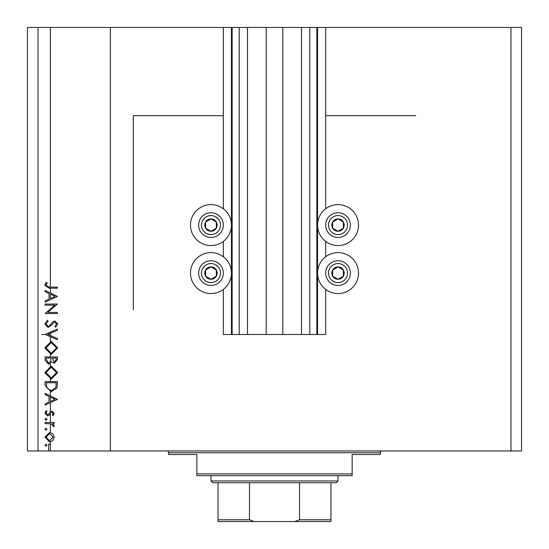 <?xml version="1.0" encoding="UTF-8"?>
<svg xmlns="http://www.w3.org/2000/svg" width="549" height="549" viewBox="0 0 549 549"><rect width="100%" height="100%" fill="white"/><g stroke="black" fill="none" stroke-linecap="round" stroke-linejoin="round"><path stroke-width="0.82" d="M247.503 27.45L247.503 334.499L266.203 334.499L266.203 27.45L223.326 27.45L223.326 208.764M223.326 241.416L223.326 256.767M223.326 289.412L223.326 334.499L232.152 334.499L232.152 27.45M239.206 27.45L239.206 334.499L232.152 334.499M247.503 334.499L239.206 334.499M266.203 334.499L282.797 334.499L282.797 27.45L266.203 27.45M309.794 27.45L309.794 334.499L316.848 334.499L316.848 27.45L301.497 27.45L301.497 334.499L282.797 334.499M301.497 27.45L282.797 27.45M309.794 334.499L301.497 334.499M316.848 27.45L317.555 27.45L317.555 334.499L316.848 334.499M325.674 289.412L325.674 334.499L317.555 334.499M510.961 27.45L510.961 450.962L521.55 450.962L521.55 27.45L325.674 27.45L325.674 208.764M325.674 241.416L325.674 256.767M325.674 27.45L317.555 27.45M45.203 334.499L41.566 334.499M338.026 204.619A20.471 20.471 0 0 0 317.555 225.09A20.471 20.471 0 0 0 338.026 245.561A20.471 20.471 0 0 0 358.497 225.09A20.471 20.471 0 0 0 338.026 204.619M338.026 252.615A20.471 20.471 0 0 1 358.497 273.086A20.471 20.471 0 0 1 338.026 293.557A20.471 20.471 0 0 1 317.555 273.086A20.471 20.471 0 0 1 338.026 252.615M210.974 245.561A20.471 20.471 0 0 1 190.503 225.09A20.471 20.471 0 0 1 210.974 204.619A20.471 20.471 0 0 1 231.445 225.09A20.471 20.471 0 0 1 210.974 245.561M210.974 293.557A20.471 20.471 0 0 0 231.445 273.086A20.471 20.471 0 0 0 210.974 252.615A20.471 20.471 0 0 0 190.503 273.086A20.471 20.471 0 0 0 210.974 293.557M50.391 444.258L48.628 444.258L48.628 450.962L50.391 450.962L50.391 441.76M110.39 27.45L110.39 450.962L50.391 450.962M50.391 27.45L50.391 287.1M50.391 288.211L50.391 292.94M50.391 333.243L50.391 335.508M50.391 336.695L50.391 341.471M50.391 354.352L50.391 356.939M50.391 363.726L50.391 366.176M50.391 379.057L50.391 381.644M50.391 391.746L50.391 395.877M50.391 402.643L50.391 411.613M50.391 413.486L50.391 422.504M50.391 423.684L50.391 432.543M54.797 305.155L45.093 305.155L45.093 304.043L57.446 304.043L47.729 312.443L57.446 312.443L57.446 313.548L45.093 313.548L54.797 305.155M55.675 327.328L54.914 326.326L56.499 323.91L54.934 322.098L53.342 322.915L52.107 324.576L48.12 327.485L44.778 323.958L47.482 320.197L48.106 321.247L46.047 323.958L48.14 326.374L49.355 325.934L52.999 321.68L54.886 320.993L57.769 324.034L55.675 327.328L57.769 324.034M45.093 334.451L57.446 329.071L57.446 330.258L47.715 334.375L57.446 338.493L57.446 339.68L45.093 334.451L57.446 339.68M44.778 347.936L51.215 341.423L57.769 347.833L51.277 354.407L44.778 347.936L51.215 341.423L57.769 347.833L51.277 354.407L44.778 347.936M44.778 372.641L51.215 366.128L57.769 372.538L51.277 379.112L44.778 372.641L51.215 366.128L57.769 372.538L51.277 379.112L44.778 372.641M49.053 396.453L45.093 394.573L45.093 393.365L57.446 399.384L45.093 405.087L45.093 403.879L49.053 402.053L49.053 396.453L45.093 394.573L45.093 393.365L57.446 399.384L45.093 405.087L45.093 403.879L49.053 402.053L49.053 396.453M45.965 444.203L46.994 445.232L45.965 446.262L44.936 445.232L45.965 444.203L46.994 445.232L45.965 446.262L44.936 445.232L45.965 444.203M223.326 27.45L38.039 27.45L38.039 450.962L27.45 450.962L27.45 27.45L38.039 27.45M49.588 432.482L52.786 433.717L54.282 437.155L52.793 440.586L49.588 441.821L44.936 437.155L49.588 432.482L52.786 433.717L54.282 437.155L52.793 440.586L49.588 441.821L44.936 437.155M45.965 430.265L44.936 429.236L45.965 428.206L46.994 429.236L45.965 430.265L44.936 429.236L45.965 428.206L46.994 429.236M53.013 426.168L53.171 425.605L51.229 423.807L45.093 423.615L45.093 422.504L54.125 422.504L54.125 423.615L52.793 423.615L54.282 425.811L53.974 426.779L51.229 423.807L45.093 423.615L45.093 422.504L54.125 422.504L54.125 423.615L52.793 423.615L54.282 425.811L53.974 426.779M45.965 420.287L44.936 419.258L45.965 418.228L46.994 419.258L45.965 420.287L44.936 419.258L45.965 418.228L46.994 419.258M53.171 413.383L51.956 412.21L51.139 412.519L48.943 415.435L47.543 415.854L44.936 413.205L46.157 410.625L46.994 411.359L46.047 413.15L47.502 414.742L48.36 414.44L50.522 411.517L51.915 411.098L54.282 413.383L52.999 415.696L52.224 414.941L53.171 413.383L51.956 412.21L51.139 412.519M57.446 381.644L57.007 388.061L51.119 391.78L45.093 385.473L45.093 381.644L57.446 381.644L57.007 388.061L51.119 391.78L45.093 385.473M57.446 359.348L54.385 363.273L51.757 361.846L48.6 364.227L45.093 360.281L45.093 356.939L57.446 356.939L57.446 359.348L54.385 363.273L51.757 361.846L48.6 364.227M45.093 291.636L45.093 290.428L57.446 296.446L45.093 302.149L45.093 300.941L49.053 299.116L49.053 293.516L45.093 291.636M46.047 285.391L49.232 287.1L57.446 287.1L57.446 288.211L49.108 288.211L44.778 285.329L46.205 282.351L47.152 283.003L46.047 285.391L49.232 287.1L57.446 287.1L57.446 288.211L49.108 288.211L44.778 285.329L46.205 282.351L47.152 283.003L46.226 284.581M510.961 450.962L38.039 450.962M415.668 115.681L325.674 115.681L415.668 115.681M223.326 115.681L133.332 115.681L223.326 115.681M49.575 440.717L53.171 437.155L49.575 433.586L46.047 437.155L49.575 440.717M46.047 413.15L47.502 414.742L48.36 414.44L50.522 411.517L51.915 411.098L54.282 413.383L52.999 415.696L52.224 414.941M50.206 413.809L48.943 415.435L47.543 415.854L44.936 413.205L46.157 410.625M50.323 401.47L55.044 399.288L50.323 397.051L50.323 401.47M56.183 382.756L46.363 382.756L46.679 387.704L51.119 390.675L55.833 387.416L56.183 382.756M51.283 378L56.499 372.593L51.222 367.233L46.047 372.593L51.283 378M45.093 360.281L45.093 356.939L57.446 356.939M56.183 359.554L56.183 358.051L52.224 358.051L54.365 362.168L56.183 359.554M50.954 358.785L50.954 358.051L46.363 358.051L46.363 359.629L48.6 363.115L50.81 361.098L50.954 358.785M51.283 353.295L56.499 347.888L51.222 342.528L46.047 347.888L51.283 353.295M57.446 329.071L57.446 330.258M50.323 298.532L55.044 296.35L50.323 294.113L50.323 298.532M207.954 230.477A6.176 6.176 0 0 0 216.279 221.933A6.176 6.176 0 0 0 205.587 222.071A6.176 6.176 0 0 0 207.954 230.477M208.359 229.757L211.049 231.266L216.361 228.109L216.279 221.933L210.891 218.914L205.587 222.071L205.662 228.247L208.359 229.757M217.013 214.316A12.353 12.353 0 0 1 221.748 231.129A12.353 12.353 0 0 1 204.935 235.864A12.353 12.353 0 0 1 200.2 219.051A12.353 12.353 0 0 1 217.013 214.316A12.353 12.353 0 0 0 200.2 219.051A12.353 12.353 0 0 0 204.935 235.864M205.662 228.247L211.049 231.266L216.361 228.109L216.279 221.933L210.891 218.914L205.587 222.077M335.007 230.477A6.176 6.176 0 0 0 343.338 221.933A6.176 6.176 0 0 0 332.639 222.071A6.176 6.176 0 0 0 335.007 230.477M335.412 229.757L338.109 231.266L343.413 228.109L343.338 221.933L337.951 218.914L332.639 222.071L332.721 228.247L335.412 229.757M344.065 214.316A12.353 12.353 0 0 1 348.8 231.129A12.353 12.353 0 0 1 331.987 235.864A12.353 12.353 0 0 1 327.252 219.051A12.353 12.353 0 0 1 344.065 214.316A12.353 12.353 0 0 0 327.252 219.051A12.353 12.353 0 0 0 331.987 235.864M332.721 228.247L338.109 231.266L343.413 228.109L343.338 221.933L337.951 218.914L332.639 222.077M335.007 278.473A6.176 6.176 0 0 0 343.338 269.93A6.176 6.176 0 0 0 332.639 270.067A6.176 6.176 0 0 0 335.007 278.473M335.412 277.753L338.109 279.263L343.413 276.106L343.338 269.93L337.951 266.91L332.639 270.067L332.721 276.243L335.412 277.753M344.065 262.312A12.353 12.353 0 0 1 348.8 279.125A12.353 12.353 0 0 1 331.987 283.867A12.353 12.353 0 0 1 327.252 267.054A12.353 12.353 0 0 1 344.065 262.312A12.353 12.353 0 0 0 327.252 267.054A12.353 12.353 0 0 0 331.987 283.867M338.109 279.263L343.413 276.106L343.338 269.93L337.951 266.91L332.639 270.067L332.721 276.243L338.109 279.263M207.954 278.473A6.176 6.176 0 0 0 216.279 269.93A6.176 6.176 0 0 0 205.587 270.067A6.176 6.176 0 0 0 207.954 278.473M208.359 277.753L211.049 279.263L216.361 276.106L216.279 269.93L210.891 266.91L205.587 270.067L205.662 276.243L208.359 277.753M217.013 262.312A12.353 12.353 0 0 1 221.748 279.125A12.353 12.353 0 0 1 204.935 283.867A12.353 12.353 0 0 1 200.2 267.054A12.353 12.353 0 0 1 217.013 262.312A12.353 12.353 0 0 0 200.2 267.054A12.353 12.353 0 0 0 204.935 283.867M211.049 279.263L216.361 276.106L216.279 269.93L210.891 266.91L205.587 270.067L205.662 276.243L211.049 279.263M166.855 450.962A1.764 1.764 0 0 1 168.618 452.726L168.618 454.497L196.858 454.497L196.858 473.904L352.142 473.904L352.142 454.497L380.382 454.497L380.382 452.726L168.618 452.726M382.145 450.962A1.764 1.764 0 0 0 380.382 452.726M352.142 473.904L352.142 475.667L196.858 475.667L196.858 473.904M320.554 521.55L228.446 521.55L320.554 521.55M338.026 480.965L336.262 482.729L212.738 482.729L210.974 480.965L338.026 480.965L338.026 475.667M210.974 480.965L210.974 475.667M133.332 309.794L133.332 115.681M330.972 482.729L330.972 520.843M330.972 521.55L218.028 521.55L218.028 519.786L218.028 521.55M294.772 521.55L299.521 519.786L330.972 519.786M299.521 482.729L299.521 519.786M249.479 482.729L249.479 519.786L254.228 521.55M218.028 482.729L218.028 519.786L249.479 519.786M231.445 27.45L231.445 334.499M206.314 233.4A9.532 9.532 0 0 0 219.284 229.75A9.532 9.532 0 0 0 215.633 216.78A9.532 9.532 0 0 0 202.656 220.43A9.532 9.532 0 0 0 206.314 233.4M333.367 233.4A9.532 9.532 0 0 0 346.344 229.75A9.532 9.532 0 0 0 342.686 216.78A9.532 9.532 0 0 0 329.716 220.43A9.532 9.532 0 0 0 333.367 233.4M333.367 281.404A9.532 9.532 0 0 0 346.344 277.746A9.532 9.532 0 0 0 342.686 264.776A9.532 9.532 0 0 0 329.716 268.434A9.532 9.532 0 0 0 333.367 281.404M206.314 281.404A9.532 9.532 0 0 0 219.284 277.746A9.532 9.532 0 0 0 215.633 264.776A9.532 9.532 0 0 0 202.656 268.434A9.532 9.532 0 0 0 206.314 281.404"/></g></svg>
